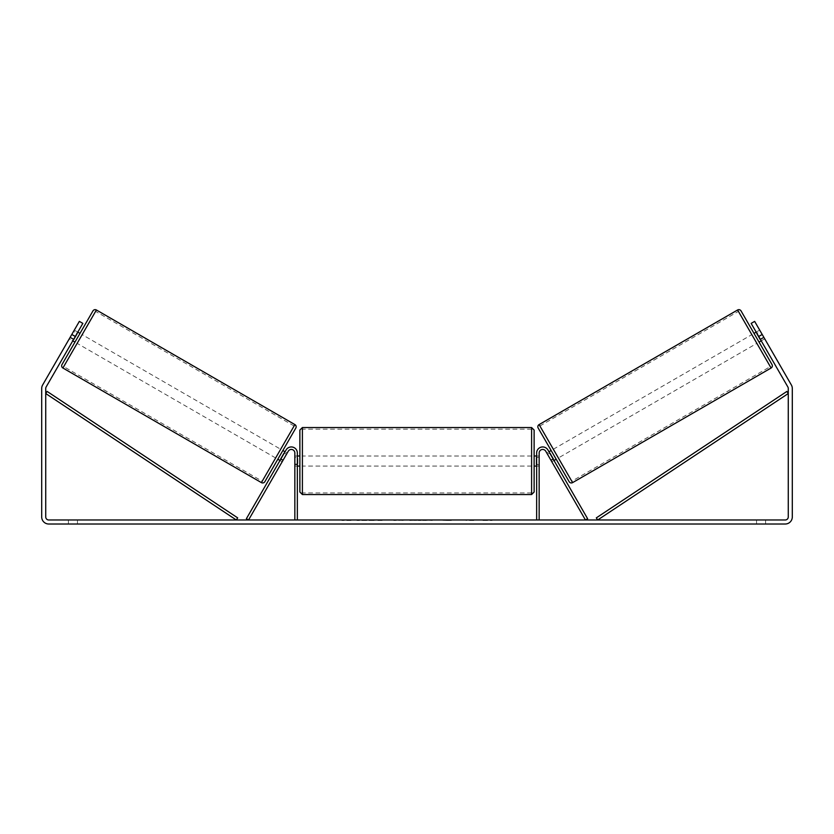 <?xml version="1.0" encoding="UTF-8"?>
<svg xmlns="http://www.w3.org/2000/svg" width="834" height="834" viewBox="0 0 834 834"><rect width="100%" height="100%" fill="white"/><g stroke="black" fill="none" stroke-linecap="round" stroke-linejoin="round"><path stroke-width="0.63" stroke-dasharray="4.17 3.13" d="M283.185 460.003L281.006 458.742L286.072 449.964A6.046 6.046 0 0 1 297.352 452.987A6.046 6.046 0 0 0 286.072 449.964A6.046 6.046 0 0 1 297.352 452.987L297.352 519.978L294.84 519.978L294.84 452.987A3.524 3.524 0 0 0 288.262 451.215A3.524 3.524 0 0 1 294.84 452.987L294.84 466.081L294.84 452.987A3.524 3.524 0 0 0 288.262 451.215L282.184 461.744L279.995 460.483L281.006 458.742L279.995 460.483L282.184 461.744L288.262 451.215L248.553 519.978L246.374 518.727L286.072 449.964L281.006 458.742L283.185 460.003M297.352 519.978L294.84 519.978M297.352 452.987L297.352 464.069L297.352 452.987M297.352 464.069L297.352 466.081L297.352 464.069L294.84 464.069L297.352 464.069M550.815 460.003L552.994 458.742L554.005 460.483L547.928 449.964A6.046 6.046 0 0 0 536.648 452.987A6.046 6.046 0 0 1 547.928 449.964A6.046 6.046 0 0 0 536.648 452.987L536.648 519.978L539.16 519.978L539.16 452.987A3.524 3.524 0 0 1 545.738 451.215A3.524 3.524 0 0 0 539.16 452.987L539.16 464.069L539.16 452.987A3.524 3.524 0 0 1 545.738 451.215L551.816 461.744L554.005 460.483L551.816 461.744L545.738 451.215L585.447 519.978L587.626 518.727L547.928 449.964L552.994 458.742L550.815 460.003M539.16 464.069L539.16 466.081L539.16 464.069L536.648 464.069L536.648 466.081L536.648 452.987L536.648 464.069L539.16 464.069M536.648 519.978L539.16 519.978M741.04 310.905L772.013 364.573M569.153 481.698L538.17 428.03M754.009 333.381L759.044 342.107L754.009 333.381M756.188 332.12L759.68 330.108L763.996 337.582L760.076 339.845L756.469 333.621L760.399 331.348L759.68 330.108M756.469 333.621L760.076 339.845L756.469 333.621M760.504 339.594L763.996 337.582L760.399 331.348L756.907 333.36M761.223 340.845L764.715 338.833L763.715 337.082L764.715 338.833L761.223 340.845L760.222 339.094L761.223 340.845M546.781 453.018L547.5 454.269L546.781 453.018L548.96 451.757M551.149 450.506L556.184 459.232L551.149 450.506M553.276 459.242L551.097 460.504L551.816 461.744L551.097 460.504L553.713 458.992L550.117 452.758L553.713 458.992L550.117 452.758L547.5 454.269L549.679 453.008M551.097 460.504L547.5 454.269L551.097 460.504M558.363 457.97L553.328 449.245L558.363 457.97L756.865 343.358L751.83 334.632L756.865 343.358M553.328 449.245L751.83 334.632M571.79 481.218L539.9 425.986L571.79 481.218L770.293 366.616L738.403 311.384L770.293 366.616M539.9 425.986L738.403 311.384M373.976 519.978L356.983 519.978L373.976 519.978M373.976 520.489L356.983 520.489L373.976 520.489M765.602 519.978L765.602 524.013L756.532 524.013L765.602 524.013L765.602 519.978L756.532 519.978L765.602 519.978M77.468 519.978L77.468 524.013L68.398 524.013L77.468 524.013L77.468 519.978L68.398 519.978L77.468 519.978M71.797 334.465L75.289 336.477L82.847 323.394L73.778 339.094L70.285 337.082L79.355 321.382L70.285 337.082L73.778 339.094L72.777 340.845L69.285 338.833L70.004 337.582L69.285 338.833L72.777 340.845L82.847 323.394L79.355 321.382L42.649 384.964A7.058 7.058 0 0 0 41.7 388.488L41.7 516.955A7.058 7.058 0 0 0 48.758 524.013L785.242 524.013A7.058 7.058 0 0 0 792.3 516.955L792.3 388.488A7.058 7.058 0 0 0 791.351 384.964L754.645 321.382L763.715 337.082L754.645 321.382L751.153 323.394L754.645 321.382L751.153 323.394L758.711 336.477L762.203 334.465M466.123 519.978L473.754 519.978M473.754 520.489L466.123 520.489M424.808 519.978L417 519.978M75.289 336.477L46.131 386.976A3.023 3.023 0 0 0 45.734 388.488L45.734 516.955A3.023 3.023 0 0 0 48.758 519.978L785.242 519.978A3.023 3.023 0 0 0 788.266 516.955L788.266 388.488A3.023 3.023 0 0 0 787.869 386.976L758.711 336.477M492.06 519.978L487.525 519.978M344.963 519.978L351.01 519.978L344.963 519.978M410.828 519.978L393.825 520.489L410.828 519.978M760.222 339.094L751.153 323.394L760.222 339.094L763.715 337.082L760.222 339.094M82.847 323.394L79.355 321.382L82.847 323.394M68.398 519.978L68.398 524.013L68.398 519.978M756.532 519.978L756.532 524.013L756.532 519.978M377.927 519.978L384.391 519.978M371.411 520.489L378.104 519.978L371.411 520.489M377.927 520.489L384.391 520.489M487.525 520.489L482.99 519.978M482.99 520.489L492.06 520.489M351.01 520.489L341.94 520.489L351.01 519.978M418.71 519.978L423.203 519.978M423.203 520.489L420.972 519.978M417 520.489L415.582 519.978M415.582 520.489L409.817 519.978M409.817 520.489L418.345 519.978M418.345 520.489L423.693 519.978M423.693 520.489L432.221 519.978M432.221 520.489L426.268 519.978M426.268 520.489L424.808 520.489M420.972 520.489L418.71 520.489M405.251 519.978L402.03 520.489L405.251 519.978M451.215 520.489L447.014 519.978M447.014 520.489L437.798 519.978L447.16 519.978M447.16 520.489L451.361 520.489M74.956 342.107L79.991 333.381L74.956 342.107M77.812 332.12L74.32 330.108L73.6 331.348L74.32 330.108M73.496 339.594L70.004 337.582L73.6 331.348L77.093 333.36M287.219 453.018L286.5 454.269L287.219 453.018L285.04 451.757M277.816 459.232L282.851 450.506L277.816 459.232M280.724 459.242L282.903 460.504L282.184 461.744L282.903 460.504L280.287 458.992L283.883 452.758L286.5 454.269L284.321 453.008M283.883 452.758L280.287 458.992L283.883 452.758M286.5 454.269L282.903 460.504L286.5 454.269M73.6 331.348L70.004 337.582L73.924 339.845L77.531 333.621L73.924 339.845L77.531 333.621L73.6 331.348M92.96 310.905L61.987 364.573M264.847 481.698L295.83 428.03M280.672 449.245L275.637 457.97L280.672 449.245L82.17 334.632L77.135 343.358L82.17 334.632M275.637 457.97L77.135 343.358M262.21 481.218L294.1 425.986L262.21 481.218L63.707 366.616L95.597 311.384L63.707 366.616M294.1 425.986L95.597 311.384M299.875 430.063L299.875 492.018M534.125 456L534.125 430.063M297.352 464.642L294.84 464.642L297.863 464.642L297.863 457.449L297.863 464.642L297.863 457.449L294.84 457.449L294.84 456L294.84 457.449L297.352 457.449M536.648 464.642L539.16 464.642L539.16 456L539.16 466.081L539.16 464.642L536.137 464.642L536.137 457.449L536.137 464.642L536.137 457.449L539.16 457.449L536.648 457.449M534.125 492.018L534.125 466.081M294.84 464.642L294.84 457.449L294.84 464.642M531.602 427.54L531.602 494.541M302.398 494.541L302.398 427.54M45.734 393.533L236.303 519.978L237.69 517.883L47.121 391.427L45.734 393.533M788.266 393.533L597.697 519.978L596.31 517.883L786.879 391.427L788.266 393.533M771.096 368.013L737.6 309.987M539.098 424.589L572.593 482.615M294.902 424.589L261.407 482.615M62.904 368.013L96.4 309.987M294.84 466.081L297.352 466.081L294.84 466.081M539.16 466.081L536.648 466.081L539.16 466.081M297.352 456L294.84 456M539.16 456L536.648 456M531.602 456L302.398 456M531.602 492.925L302.398 492.925M531.602 429.156L302.398 429.156M531.602 466.081L302.398 466.081"/><path stroke-width="1.25" d="M297.352 519.978L297.352 452.987A6.046 6.046 0 0 0 286.072 449.964L246.374 518.727L248.553 519.978L288.262 451.215A3.524 3.524 0 0 1 294.84 452.987L294.84 519.978M539.16 519.978L539.16 452.987A3.524 3.524 0 0 1 545.738 451.215L585.447 519.978L587.626 518.727L547.928 449.964A6.046 6.046 0 0 0 536.648 452.987L536.648 519.978M737.6 309.987A2.523 2.523 0 0 1 741.04 310.905L772.013 364.573A2.523 2.523 0 0 1 771.096 368.013L572.593 482.615A2.523 2.523 0 0 1 569.153 481.698L538.17 428.03A2.523 2.523 0 0 1 539.098 424.589L737.6 309.987L771.096 368.013M754.009 333.381L756.188 332.12M759.044 342.107L761.223 340.845M548.96 451.757L551.149 450.506M554.005 460.483L556.184 459.232M549.679 453.008L553.276 459.242M756.907 333.36L760.504 339.594M75.289 336.477L71.797 334.465L79.355 321.382L82.847 323.394L46.131 386.976A3.023 3.023 0 0 0 45.734 388.488L45.734 516.955A3.023 3.023 0 0 0 48.758 519.978L785.242 519.978A3.023 3.023 0 0 0 788.266 516.955L788.266 388.488A3.023 3.023 0 0 0 787.869 386.976L751.153 323.394L754.645 321.382L762.203 334.465L758.711 336.477M71.797 334.465L42.649 384.964A7.058 7.058 0 0 0 41.7 388.488L41.7 516.955A7.058 7.058 0 0 0 48.758 524.013L785.242 524.013A7.058 7.058 0 0 0 792.3 516.955L792.3 388.488A7.058 7.058 0 0 0 791.351 384.964L762.203 334.465M96.4 309.987A2.523 2.523 0 0 0 92.96 310.905L61.987 364.573A2.523 2.523 0 0 0 62.904 368.013L261.407 482.615A2.523 2.523 0 0 0 264.847 481.698L295.83 428.03A2.523 2.523 0 0 0 294.902 424.589L96.4 309.987L62.904 368.013M79.991 333.381L77.812 332.12M77.093 333.36L73.496 339.594M74.956 342.107L72.777 340.845M285.04 451.757L282.851 450.506M279.995 460.483L277.816 459.232M284.321 453.008L280.724 459.242M299.875 461.046L299.875 430.063L302.398 427.54L302.398 494.541L299.875 492.018L299.875 461.046M302.398 494.541L531.602 494.541L531.602 427.54L534.125 430.063L534.125 461.046L534.125 456L536.648 456M297.352 457.449L297.352 464.642M536.648 464.642L536.648 457.449M536.648 466.081L534.125 466.081L534.125 461.046L534.125 492.018L531.602 494.541M45.734 393.533L236.303 519.978L237.69 517.883L47.121 391.427L45.734 393.533M788.266 393.533L597.697 519.978L596.31 517.883L786.879 391.427L788.266 393.533M572.593 482.615L539.098 424.589M261.407 482.615L294.902 424.589M531.602 427.54L302.398 427.54M299.875 456L297.352 456M299.875 466.081L297.352 466.081"/></g></svg>
